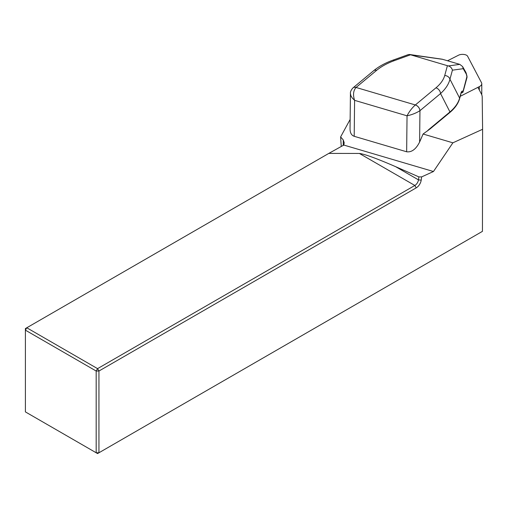 <?xml version="1.0" encoding="UTF-8"?>
<svg xmlns="http://www.w3.org/2000/svg" width="508" height="508" viewBox="0 0 508 508"><rect width="100%" height="100%" fill="white"/><g stroke="black" fill="none" stroke-linecap="round" stroke-linejoin="round"><path stroke-width="0.76" d="M350.139 119.456L340.614 136.919L343.262 139.935L344.202 142.767L343.808 145.059L433.464 171.514L452.882 142.818L423.075 134.023L430.295 128.753L449.694 112.624A1.302 0.914 50.3 0 0 449.955 111.944C455.073 107.563 458.292 102.953 459.613 98.108L461.245 92.119A1.302 1.099 15.3 0 1 461.258 92.653L459.626 98.641C458.172 103.67 454.863 108.337 449.694 112.624M452.882 142.818L482.6 129.286L482.206 97.111A32.499 14.649 0 0 0 481.33 93.821L477.933 87.351M352.946 87.928L352.977 87.903A5.201 3.664 50.3 0 1 352.977 87.903A5.201 3.677 50 0 1 356.045 87.459C353.301 90.621 352.819 94.92 354.597 100.343L352.247 98.012L350.857 95.675L350.431 93.58L350.037 128.886C350.095 132.88 351.485 135.357 354.203 136.303L406.648 151.778C411.677 152.444 415.995 149.206 419.608 142.062L423.075 134.023M340.614 136.919L341.255 146.482M433.464 171.514L421.659 176.886L421.202 180.149A7.15 4.128 -60 0 1 416.223 187.852L98.939 371.03L98.939 452.768L482.448 231.35L482.6 129.286M328.803 153.403L26.778 327.774L97.561 368.643L414.845 185.464A5.201 3.004 120 0 0 418.465 179.864L418.878 176.898L395.573 166.649C376.701 158.477 364.649 154.083 359.397 153.454L328.803 153.403L343.808 145.059M97.561 453.561L98.939 452.768L96.183 452.768L96.183 371.03L25.4 330.162L25.4 411.899L97.561 453.561M418.878 176.898L421.659 176.886M98.939 371.03L97.561 368.643L96.183 371.03L98.939 371.03M26.778 327.774L25.4 328.574L25.4 330.162L26.778 327.774M356.057 87.452A5.201 3.664 50.3 0 0 352.977 87.903L373.57 70.783C378.746 66.516 385.153 62.992 392.792 60.211A5.201 2.248 70.1 0 1 394.316 60.649C387.236 63.233 381.349 66.459 376.65 70.326L356.045 87.459L415.347 104.959L435.953 87.827C440.588 83.934 443.509 79.839 444.722 75.521L447.402 65.691L448.329 65.945L459.81 64.37L462.585 66.554L463.226 68.688L452.412 70.174C451.828 68.002 450.469 66.592 448.329 65.945M373.577 70.777A5.201 3.664 50.3 0 1 376.65 70.326M452.412 70.174L449.948 79.216C448.71 84.22 445.58 89.002 440.55 93.561A5.201 3.664 -129.7 0 0 435.953 87.827M459.626 98.641A1.302 1.099 15.3 0 0 459.613 98.108L449.948 79.216A5.201 4.394 -164.7 0 0 444.722 75.521M467.004 76.244L466.998 77.464A1.302 1.099 -164.7 0 0 466.992 76.93L465.906 72.403M461.245 92.119L462.109 91.072L463.074 91.288L467.004 76.251M459.81 64.37L442.201 59.207M442.747 59.334L408.464 54.547M409.753 54.559L447.402 65.691M427.482 130.988A6.502 3.175 -73.6 0 1 428.689 129.629L449.955 111.944L440.55 93.561L419.925 110.706C416.115 113.093 411.823 114.795 407.041 115.818C409.232 111.563 412.001 107.944 415.347 104.959A5.201 3.651 -129.4 0 1 419.925 110.706M419.608 142.062L419.957 110.687A5.201 3.664 -129.7 0 0 415.353 104.946M462.109 91.072A1.302 1.251 102.4 0 1 461.308 92.469M462.82 92.259A1.302 1.099 -164.7 0 0 463.074 91.288A1.302 1.251 102.4 0 1 461.474 92.729L461.251 92.678M460.267 96.285L479.304 86.652A9.747 4.394 0 0 0 481.775 83.731A9.747 4.394 0 0 0 481.508 82.721L467.57 56.172A5.201 2.343 0 0 0 463.785 54.439A5.201 2.343 0 0 0 458.629 55.156L447.561 60.75M343.262 145.51L343.262 139.935M421.202 180.149L418.465 179.864L395.573 166.649M416.223 187.852L414.845 185.464L359.397 153.454M466.173 73.876L463.226 68.688M406.648 151.778L407.041 115.818L354.597 100.343L354.203 136.303M410.496 54.8L394.316 60.649M428.689 129.629A1.302 0.914 50.3 0 1 428.593 130.099M479.304 89.954L479.304 86.652M466.985 76.175L466.141 72.993M442.182 59.207L409.391 54.464M462.61 66.605L465.88 72.352M350.425 93.58C350.234 91.897 351.072 90.011 352.946 87.935M466.998 77.464L463.086 91.821A1.302 1.302 0 0 1 461.55 92.748M392.792 60.211L408.356 54.585M481.768 94.799L481.775 83.731"/></g></svg>
